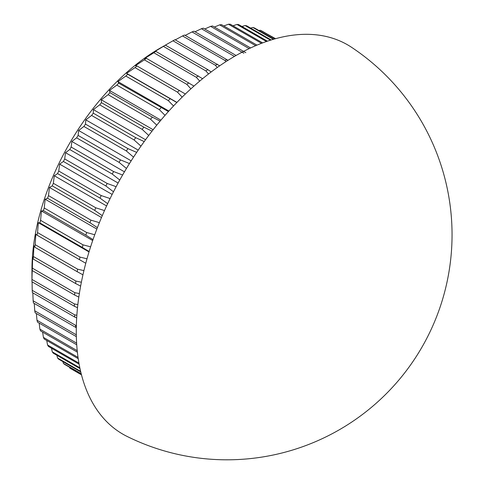 <?xml version="1.0" encoding="UTF-8"?>
<svg xmlns="http://www.w3.org/2000/svg" width="484" height="484" viewBox="0 0 484 484"><rect width="100%" height="100%" fill="white"/><g stroke="black" fill="none" stroke-linecap="round" stroke-linejoin="round"><path stroke-width="0.73" d="M77.851 304.599L74.397 303.946L31.956 279.443A194.084 112.058 120 0 0 31.95 280.611L31.95 269.715A180.744 104.356 -60 0 1 159.756 48.352L172.969 40.783A194.084 112.058 120 0 1 174.984 39.7L219.669 65.83M81.469 374.773L69.769 368.015A194.084 112.058 120 0 0 71.172 368.881L81.487 374.84M69.769 368.015L69.514 367.223M81.191 373.678L63.41 363.411A194.084 112.058 120 0 0 64.711 364.446L81.276 374.011M63.41 363.411L62.908 361.615M80.616 371.325L57.572 358.021A194.084 112.058 120 0 0 58.758 359.219L80.755 371.924M57.572 358.021L56.9 355.274M79.83 367.773L52.272 351.862A194.084 112.058 120 0 0 53.343 353.223L80.011 368.62M52.272 351.862L51.504 348.226M78.928 363.097L47.541 344.971A194.084 112.058 120 0 0 48.491 346.483L79.122 364.168M47.541 344.971L46.748 340.494M78.027 357.374L43.409 337.384A194.084 112.058 120 0 0 44.225 339.036L78.214 358.656M43.409 337.384L42.628 332.109M77.228 350.694L39.882 329.132A194.084 112.058 120 0 0 40.571 330.923L77.38 352.171M39.882 329.132L39.174 323.112M76.623 343.144L36.99 320.257A194.084 112.058 120 0 0 37.546 322.175L76.732 344.796M36.99 320.257L36.379 313.541M76.309 334.807L34.745 310.807A194.084 112.058 120 0 0 35.163 312.839L76.351 336.622M34.745 310.807L34.267 303.444M33.148 300.818A194.084 112.058 120 0 0 33.426 302.96L75.873 327.468A194.084 112.058 -60 0 1 75.595 325.327L33.148 300.818L32.827 292.862M32.216 290.346A194.084 112.058 120 0 0 32.355 292.59L74.802 317.093A194.084 112.058 -60 0 1 74.663 314.854L32.216 290.346L32.077 281.839M31.95 280.611A194.084 112.058 120 0 0 31.956 281.773L74.397 306.275A194.084 112.058 -60 0 1 74.397 303.946M31.956 279.443L32.216 270.562A194.084 112.058 120 0 1 32.355 268.16L32.664 256.804L33.148 259.013A194.084 112.058 120 0 1 33.426 256.55L33.934 245.642L34.745 247.191A194.084 112.058 120 0 1 35.163 244.668L35.828 234.25L36.99 235.139A194.084 112.058 120 0 1 37.546 232.58L38.345 222.682L39.882 222.924A194.084 112.058 120 0 1 40.571 220.335L41.461 210.988L43.409 210.601A194.084 112.058 120 0 1 44.225 208.005L45.169 199.226L47.541 198.24A194.084 112.058 120 0 1 48.491 195.639L49.453 187.459L52.272 185.886A194.084 112.058 120 0 1 53.343 183.297L54.281 175.74L57.572 173.617A194.084 112.058 120 0 1 58.758 171.046L59.641 164.124L63.41 161.474A194.084 112.058 120 0 1 64.711 158.946L65.503 152.678L69.769 149.532A194.084 112.058 120 0 1 71.172 147.045L71.838 141.443L76.611 137.837A194.084 112.058 120 0 1 78.112 135.417L78.614 130.486L83.901 126.457A194.084 112.058 120 0 1 85.493 124.104L85.801 119.857L91.609 115.44A194.084 112.058 120 0 1 93.285 113.171L93.358 109.608L99.698 104.84A194.084 112.058 120 0 1 101.446 102.668L101.253 99.783L108.12 94.713A194.084 112.058 120 0 1 109.935 92.644L109.451 90.435L116.844 85.105A194.084 112.058 120 0 1 118.713 83.151L117.908 81.608L125.822 76.061A194.084 112.058 120 0 1 127.74 74.234L126.578 73.35L135.012 67.627A194.084 112.058 120 0 1 136.966 65.939L135.423 65.691L144.365 59.847A194.084 112.058 120 0 1 146.35 58.298L144.407 58.679L153.839 52.756A194.084 112.058 120 0 1 155.848 51.358L153.47 52.345L163.392 46.391A194.084 112.058 120 0 1 165.407 45.145L159.756 48.352M127.008 436.386A224.764 129.766 -60 0 1 76.278 331.256A224.764 129.766 -60 0 1 177.083 102.251A224.764 129.766 -60 0 1 351.626 47.341M211.181 71.959L207.854 69.654A194.084 112.058 -60 0 0 205.839 70.9L208.525 73.985M205.839 70.9L163.392 46.391M207.854 69.654L165.407 45.145M202.596 78.71L155.848 51.358M199.71 81.106L196.286 77.265A194.084 112.058 -60 0 1 198.289 75.861M196.286 77.265L153.839 52.756M193.975 86.067L146.35 58.298M190.908 88.826L186.812 84.355A194.084 112.058 -60 0 1 188.796 82.806M186.812 84.355L144.365 59.847M185.366 94.011L136.966 65.939M182.159 97.127L177.453 92.135A194.084 112.058 -60 0 1 179.413 90.441M177.453 92.135L135.012 67.627M176.817 102.523L127.74 74.234M173.526 105.978L168.269 100.569A194.084 112.058 -60 0 1 170.186 98.742M168.269 100.569L125.822 76.061M168.39 111.568L118.713 83.151M165.044 115.343L159.29 109.608A194.084 112.058 -60 0 1 161.16 107.66M159.29 109.608L116.844 85.105M160.113 121.115L152.381 117.152L109.935 92.644M156.762 125.181L150.566 119.215A194.084 112.058 -60 0 1 152.381 117.152M150.566 119.215L108.12 94.713M152.043 131.128L143.887 127.171L101.446 102.668M148.727 135.459L142.145 129.349A194.084 112.058 -60 0 1 143.887 127.171M142.145 129.349L99.698 104.84M144.214 141.57L135.726 137.68L93.285 113.171M140.971 146.132L134.056 139.943A194.084 112.058 -60 0 1 135.726 137.68M134.056 139.943L91.609 115.44M136.676 152.393L127.939 148.612L85.493 124.104M133.536 157.149L126.348 150.96A194.084 112.058 -60 0 1 127.939 148.612M126.348 150.96L83.901 126.457M129.458 163.556L120.552 159.92L78.112 135.417M126.457 168.462L119.058 162.346A194.084 112.058 -60 0 1 120.552 159.92M119.058 162.346L76.611 137.837M122.603 175.002L113.613 171.554L71.172 147.045M119.766 180.024L112.215 174.034A194.084 112.058 -60 0 1 113.613 171.554M112.215 174.034L69.769 149.532M116.136 186.691L107.152 183.448L64.711 158.946M113.486 191.773L105.857 185.983A194.084 112.058 -60 0 1 107.152 183.448M105.857 185.983L63.41 161.474M110.092 198.567L101.198 195.554L58.758 171.046M107.654 203.667L100.013 198.119A194.084 112.058 -60 0 1 101.198 195.554M100.013 198.119L57.572 173.617M104.496 210.576L95.784 207.805L53.343 183.297M102.287 215.646L94.719 210.395A194.084 112.058 -60 0 1 95.784 207.805M94.719 210.395L52.272 185.886M99.371 222.658L90.938 220.141L48.491 195.639M97.399 227.649L89.988 222.743A194.084 112.058 -60 0 1 90.938 220.141M89.988 222.743L47.541 198.24M94.737 234.758L86.672 232.508L44.225 208.005M93.013 239.622L85.856 235.109A194.084 112.058 -60 0 1 86.672 232.508M85.856 235.109L43.409 210.601M90.611 246.828L83.018 244.843L40.571 220.335M89.141 251.511L82.328 247.427A194.084 112.058 -60 0 1 83.018 244.843M82.328 247.427L39.882 222.924M87.005 258.801L79.993 257.083L37.546 232.58M85.783 263.26L79.437 259.642A194.084 112.058 -60 0 1 79.993 257.083M79.437 259.642L36.99 235.139M83.926 270.616L77.609 269.177L35.163 244.668M82.945 274.809L77.186 271.693A194.084 112.058 -60 0 1 77.609 269.177M77.186 271.693L34.745 247.191M81.373 282.233L75.873 281.053L33.426 256.55M80.628 286.104L75.595 283.521A194.084 112.058 -60 0 1 75.873 281.053M75.595 283.521L33.148 259.013M79.352 293.576L74.802 292.663L32.355 268.16M78.825 297.085L74.663 295.065A194.084 112.058 -60 0 1 74.802 292.663M74.663 295.065L32.216 270.562M74.397 306.275L77.519 307.709M76.859 315.247L74.663 314.854M74.802 317.093L76.69 317.909M76.357 325.454L75.595 325.327M75.873 327.468L76.309 327.644M275.565 38.69L266.932 33.922M275.311 38.762L261.765 30.94A194.084 112.058 120 0 0 260.265 30.25L275.106 38.817M273.859 39.168L254.475 27.981A194.084 112.058 120 0 0 252.884 27.461L273.393 39.307M271.191 39.966L246.767 25.864A194.084 112.058 120 0 0 245.092 25.525L270.483 40.184M267.41 41.188L238.679 24.599A194.084 112.058 120 0 0 236.936 24.442L266.484 41.509M262.637 42.895L230.257 24.2A194.084 112.058 120 0 0 228.442 24.224L261.511 43.318M256.986 45.133L221.533 24.66A194.084 112.058 120 0 0 219.663 24.872L255.703 45.678M250.603 47.952L212.555 25.985A194.084 112.058 120 0 0 210.637 26.372L249.175 48.624M245.811 52.671L203.365 28.163A194.084 112.058 120 0 0 201.411 28.731L243.857 53.234M236.083 55.472L194.011 31.188A194.084 112.058 120 0 0 192.027 31.926L234.474 56.434M228.006 60.325L184.537 35.036A194.084 112.058 120 0 0 182.528 35.949L224.975 60.458A194.084 112.058 -60 0 1 226.984 59.544M224.975 60.458L225.955 61.631M217.292 67.494L215.416 65.286A194.084 112.058 -60 0 1 217.431 64.203M215.416 65.286L172.969 40.783M175.281 39.87L182.528 35.949M185.184 35.411L192.027 31.926M195.034 31.781L201.411 28.731M204.786 28.986L210.637 26.372M214.394 27.044L219.663 24.872M223.814 25.979L228.442 24.224M233.016 25.797L236.936 24.442M241.964 26.493L245.092 25.525M250.615 28.084L252.884 27.461M258.946 30.559L260.265 30.25M89.014 251.934L38.345 222.682M92.692 240.56L41.461 210.988M96.854 229.065L45.169 199.226M101.495 217.504L49.453 187.459M106.595 205.942L54.281 175.74M112.137 194.435L59.641 164.124M118.102 183.043L65.503 152.678M124.455 171.826L71.838 141.443M131.17 160.833L78.614 130.486M138.212 150.119L85.801 119.857M145.551 139.737L93.358 109.608M153.132 129.73L101.253 99.783M160.924 120.153L109.451 90.435M168.868 111.03L117.908 81.608M176.926 102.414L126.578 73.35M126.971 436.368A225.066 225.066 0 0 0 452.05 234.74A225.066 225.066 0 0 0 351.608 47.329"/></g></svg>
